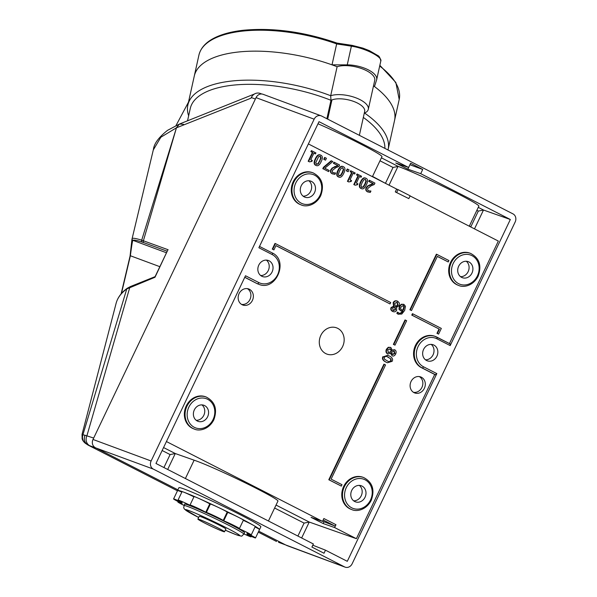 <?xml version="1.0" encoding="UTF-8"?>
<svg xmlns="http://www.w3.org/2000/svg" width="597" height="597" viewBox="0 0 597 597"><rect width="100%" height="100%" fill="white"/><g stroke="black" fill="none" stroke-linecap="round" stroke-linejoin="round"><path stroke-width="0.9" d="M419.31 376.573A8.5 7.425 -69.7 0 1 421.915 387.431A8.5 7.425 -69.7 0 1 413.475 392.319M247.359 288.635A8.5 7.425 -69.7 0 1 249.964 299.493A8.5 7.425 -69.7 0 1 241.516 304.38M266.389 260.113A8.545 7.47 -69.7 0 1 268.277 270.516A8.545 7.47 -69.7 0 1 260.673 275.53M431.191 344.394A8.545 7.47 -69.7 0 1 433.422 353.991A8.545 7.47 -69.7 0 1 425.474 359.812M252.412 300.403A8.545 7.47 -69.7 0 1 242.673 304.97A8.545 7.47 -69.7 0 1 238.748 294.403A8.545 7.47 -69.7 0 1 248.613 288.941A8.545 7.47 -69.7 0 1 252.412 300.403M424.363 388.341A8.545 7.47 -69.7 0 1 414.624 392.908A8.545 7.47 -69.7 0 1 410.699 382.341A8.545 7.47 -69.7 0 1 420.564 376.879A8.545 7.47 -69.7 0 1 424.363 388.341M188.495 102.124L176.011 125.542M373.521 85.841A102.565 42.521 12.5 0 1 394.55 120.422A102.565 42.521 -167.5 0 0 374.483 86.558L376.603 79.894A21.753 9.022 -167.5 0 0 376.685 79.573L380.804 61.006C380.192 57.842 379.14 55.991 377.647 55.454L369.416 50.678L362.894 48.126L352.223 45.387L337.036 43.088L336.641 43.969A553.3 445.041 140.6 0 1 351.379 46.2A1.552 0.754 -80.5 0 1 352.223 45.379L352.223 45.379A1.552 0.754 -80.5 0 1 352.409 45.469M376.685 79.573A21.753 9.022 -167.5 0 0 347.238 64.872L351.379 46.2C365.065 48.066 383.058 57.275 380.737 61.215M188.645 115.833A102.565 42.521 12.5 0 1 187.854 105.02L194.286 76.02A102.565 42.521 12.5 0 1 332.014 64.842L336.641 43.969M332.014 64.842L347.238 64.872M153.302 149.937L160.847 137.235L176.324 127.87L179.398 124.064M336.663 43.902A102.565 42.521 12.5 0 0 198.928 55.081L194.286 76.013A102.565 42.521 12.5 0 1 337.118 66.73A21.753 9.022 12.5 0 1 361.678 68.595A21.753 9.022 12.5 0 1 374.744 80.311L368.312 109.311A21.753 9.022 12.5 0 1 365.095 112.803L364.267 113.214M187.854 105.02A102.565 42.521 12.5 0 1 330.693 95.729L337.118 66.73M364.58 113.057A102.565 42.521 12.5 0 1 388.125 149.414A102.565 42.521 12.5 0 1 387.99 149.974M187.533 120.825L190.279 108.453A99.46 41.23 12.5 0 1 330.977 100.296L330.693 95.729A21.753 9.022 12.5 0 1 355.252 97.595A21.753 9.022 12.5 0 1 368.312 109.311M363.334 117.43A99.46 41.23 12.5 0 1 384.878 148.377M359.364 135.332L364.67 111.4A18.649 7.731 12.5 0 0 353.103 101.221A18.649 7.731 12.5 0 0 331.932 99.93L331.029 100.221M326.887 118.721L330.977 100.296M243.904 534.158L244.569 532.755A33.253 1.664 -154.5 0 0 236.375 527.554A33.253 1.664 -154.5 0 0 203.786 511.599A33.253 1.664 -154.5 0 0 184.54 504.122L183.66 507.689L184.443 509.151L198.659 517.48A30.148 1.507 25.5 0 1 189.115 510.651A30.148 1.507 25.5 0 1 226.345 527.763A30.148 1.507 25.5 0 1 236.039 534.658A30.148 1.507 25.5 0 1 225.308 530.181L236.3 534.77C244.001 536.822 240.539 536.487 243.904 534.158A33.253 1.664 -154.5 0 0 214.599 518.338A33.253 1.664 -154.5 0 0 183.869 505.525M197.891 519.084L199.226 516.286A14.761 0.739 25.5 0 1 212.868 521.972A14.761 0.739 25.5 0 1 225.875 528.994L224.539 531.8A14.761 0.739 25.5 0 1 222.718 531.323A14.761 0.739 25.5 0 1 207.569 524.502A14.761 0.739 25.5 0 1 197.891 519.084A14.761 0.739 25.5 0 1 211.532 524.778A14.761 0.739 25.5 0 1 224.539 531.8M183.943 505.368A9.321 0.463 25.5 0 1 177.854 501.965A9.321 0.463 25.5 0 1 182.1 503.547L181.951 503.443A9.321 0.463 25.5 0 1 173.585 498.935A9.321 0.463 25.5 0 1 182.055 502.458L182.204 502.495A9.321 0.463 25.5 0 1 178.04 500.055A9.321 0.463 25.5 0 1 190.712 505.644L191.13 505.823A9.321 0.463 25.5 0 1 190.025 505.032A9.321 0.463 25.5 0 1 196.383 507.562A9.321 0.463 25.5 0 1 205.756 512.263L206.323 512.592L210.338 504.122A9.321 0.463 25.5 0 1 210.338 504.114A9.321 0.463 25.5 0 1 218.8 507.637A9.321 0.463 25.5 0 1 227.173 512.136L223.159 520.606L223.726 520.815A9.321 0.463 25.5 0 1 233.293 525.129A9.321 0.463 25.5 0 1 239.412 528.546A9.321 0.463 25.5 0 1 238.263 528.248L238.673 528.472A9.321 0.463 25.5 0 1 247.158 532.509A9.321 0.463 25.5 0 1 251.255 534.912A9.321 0.463 25.5 0 1 247.001 533.33L247.151 533.434A9.321 0.463 25.5 0 1 255.516 537.942A9.321 0.463 25.5 0 1 247.054 534.419L246.897 534.382A9.321 0.463 25.5 0 1 251.061 536.822A9.321 0.463 25.5 0 1 243.994 533.957M210.338 504.114L206.331 512.517A9.321 0.463 25.5 0 1 206.331 512.517A9.321 0.463 25.5 0 1 214.868 516.077A9.321 0.463 25.5 0 1 223.166 520.539L223.159 520.606M243.322 520.353A9.321 0.463 25.5 0 1 254.165 525.718A9.321 0.463 25.5 0 1 255.262 526.509L251.255 534.912M255.053 526.942A9.321 0.463 25.5 0 1 259.531 529.532A9.321 0.463 25.5 0 1 259.531 529.539A45.379 2.269 25.5 0 1 259.516 529.569A45.379 2.269 25.5 0 1 259.501 529.599M259.516 529.569L260.859 526.77A45.379 2.269 25.5 0 0 220.875 505.181A45.379 2.269 25.5 0 0 178.943 487.697L177.607 490.495A45.379 2.269 25.5 0 0 177.593 490.533A9.321 0.463 25.5 0 1 177.6 490.533A9.321 0.463 25.5 0 1 181.831 492.107M178.04 500.055L182.055 491.652A9.321 0.463 25.5 0 1 183.204 491.95A9.321 0.463 25.5 0 1 193.935 496.846M190.025 505.032L194.04 496.622A9.321 0.463 25.5 0 1 198.286 498.211A9.321 0.463 25.5 0 1 209.771 503.861L210.308 504.174M227.166 512.204L227.741 512.413A9.321 0.463 25.5 0 1 239.255 517.703A45.379 2.269 25.5 0 1 254.165 525.718A45.379 2.269 25.5 0 1 259.531 529.532L255.516 537.942M177.607 490.495A45.379 2.269 25.5 0 1 183.204 491.95A45.379 2.269 25.5 0 1 198.286 498.211A45.379 2.269 25.5 0 1 218.8 507.637A45.379 2.269 25.5 0 1 239.255 517.703A9.321 0.463 25.5 0 1 243.419 520.144L239.412 528.546M93.013 439.459L93.677 438.056L84.983 435.228C83.483 439.504 84.52 442.802 88.08 445.101L153.287 469.078A6.216 5.433 -69.7 0 1 151.123 460.996L93.013 439.459A6.216 5.433 110.3 0 0 95.184 447.541M286.508 545.382A6.216 5.433 110.3 0 0 287.023 545.606L345.126 567.15A6.216 5.433 -69.7 0 1 344.618 566.926L279.135 542.516A7.768 6.776 -69.6 0 1 279.135 542.516A7.768 6.776 -69.6 0 1 278.53 542.255M93.677 438.056L256.046 97.639L314.156 119.184A6.216 5.433 -69.7 0 1 321.164 115.833A6.216 5.433 -69.7 0 1 321.671 116.057L513.002 213.898A6.216 5.433 -69.7 0 1 515.174 221.98L352.133 563.799A6.216 5.433 -69.7 0 1 345.126 567.15M321.164 115.833L263.053 94.289A6.216 5.433 110.3 0 0 256.046 97.639M385.684 183.458L372.535 176.406M379.99 160.787L393.027 167.451L398.206 166.421C422.183 175.272 481.943 204.846 478.779 206.301L469.287 226.211M317.992 123.773C346.618 136.191 383.975 155.474 381.908 156.757L372.409 176.675M476.861 210.331L478.324 211.077L483.488 210.032L510.331 219.502L450.19 345.581L450.183 343.932L436.907 337.148M420.721 173.675L407.855 169.167L395.751 162.974L408.609 167.488L410.617 163.28L422.721 169.473L420.721 173.675L510.331 219.502M312.798 545.203L325.492 550.173L324.022 553.255L311.91 547.061L313.38 543.979L155.966 463.473L245.501 275.754L258.822 282.568A15.537 13.582 -69.7 0 0 277.612 274.754A15.537 13.582 -69.7 0 0 272.187 254.553L258.867 247.74L318.999 121.661L408.609 167.488M470.981 227.084L469.414 225.95M449.459 343.566L498.346 241.076L410.102 195.943M395.296 191.898L408.826 198.614L395.296 191.898L396.647 189.07L308.38 143.929M274.613 508.025L304.082 523.099L309.246 522.054L276.03 505.062M323.156 520.002L334.589 525.853A1.552 0.754 117.1 0 0 335.969 524.711L334.611 527.554L356.387 538.688L309.246 522.054L301.649 537.979M334.611 527.554L323.178 523.547L311.074 517.353L322.507 521.36L323.858 518.524L335.969 524.711M166.421 441.541L322.507 521.36M162.145 450.511L170.108 454.578L175.272 453.533L194.129 460.197C214.957 467.19 281.262 499.689 277.859 501.234L268.434 520.994M436.825 373.603L423.504 366.789A15.537 13.582 -69.7 0 1 418.079 346.588A15.537 13.582 -69.7 0 1 436.87 338.775A1.552 0.754 117.1 0 0 436.87 337.126A1.552 0.754 117.1 0 0 436.832 337.111A17.097 14.94 110.3 0 0 435.422 336.492A17.097 14.94 110.3 0 0 415.796 346.506A17.097 14.94 110.3 0 0 422.131 367.931L435.437 374.737L436.825 373.603L347.29 561.322L325.492 550.173M314.156 119.184L151.123 460.996M153.287 469.078L344.618 566.926M436.907 356.215A8.545 7.47 -69.7 0 1 427.28 360.827A8.545 7.47 -69.7 0 1 423.586 349.409A8.545 7.47 -69.7 0 1 433.221 344.797A8.545 7.47 -69.7 0 1 436.907 356.215M272.105 271.933A8.545 7.47 -69.7 0 1 262.471 276.545A8.545 7.47 -69.7 0 1 258.441 265.934A8.545 7.47 -69.7 0 1 268.411 260.516A8.545 7.47 -69.7 0 1 272.105 271.933M314.552 192.57A8.545 7.47 -69.7 0 1 304.918 197.182A8.545 7.47 -69.7 0 1 300.888 186.57A8.545 7.47 -69.7 0 1 310.858 181.152A8.545 7.47 -69.7 0 1 314.552 192.57M303.119 196.167A8.545 7.47 110.3 0 0 310.724 191.152A8.545 7.47 110.3 0 0 308.836 180.749M207.637 416.713A8.545 7.47 -69.7 0 1 198.01 421.325A8.545 7.47 -69.7 0 1 193.98 410.714A8.545 7.47 -69.7 0 1 203.95 405.296A8.545 7.47 -69.7 0 1 207.637 416.713M196.212 420.31A8.545 7.47 110.3 0 0 203.816 415.296A8.545 7.47 110.3 0 0 201.928 404.893M365.058 497.219A8.545 7.47 -69.7 0 1 355.431 501.831A8.545 7.47 -69.7 0 1 351.394 491.219A8.545 7.47 -69.7 0 1 361.372 485.801A8.545 7.47 -69.7 0 1 365.058 497.219M353.625 500.816A8.545 7.47 110.3 0 0 361.237 495.801A8.545 7.47 110.3 0 0 359.342 485.398M471.973 273.075A8.545 7.47 -69.7 0 1 462.339 277.687A8.545 7.47 -69.7 0 1 458.309 267.075A8.545 7.47 -69.7 0 1 468.279 261.658A8.545 7.47 -69.7 0 1 471.973 273.075M460.541 276.672A8.545 7.47 110.3 0 0 468.145 271.657A8.545 7.47 110.3 0 0 466.257 261.255M408.826 198.614L410.161 195.816L398.05 189.622L396.714 192.421M396.632 189.092L398.05 189.622M334.589 525.853L322.581 521.203M407.855 169.167L409.923 164.727M422.721 169.473L409.967 164.75M311.955 547.083L312.843 545.225M323.178 523.547L323.962 521.912M342.626 346.536A13.985 12.224 -69.7 0 1 325.716 353.573A13.985 12.224 -69.7 0 1 320.828 335.395A13.985 12.224 -69.7 0 1 337.745 328.357A13.985 12.224 -69.7 0 1 342.626 346.536M439.444 329.201L411.773 315.112L412.191 315.268L412.863 313.865L441.317 328.417L438.594 334.126L437.385 333.507L439.444 329.201L412.191 315.268M411.773 315.112L412.437 313.709L412.863 313.865M437.385 333.507L438.594 334.126M436.959 333.35L439.019 329.044M276.023 243.904L390.699 302.53L390.028 303.933L275.963 245.598L273.911 249.904L272.702 249.285L275.418 243.591L276.023 243.904M275.941 245.651L390.028 303.933M272.702 249.285L273.911 249.904M272.277 249.128L274.993 243.434L275.418 243.591M384.349 364.327L385.558 364.946L331.104 479.122L341.999 484.697L341.335 486.1L329.223 479.906L384.349 364.327L383.923 364.17L328.798 479.749L329.223 479.906M328.798 479.749L341.335 486.1M436.803 254.359L448.914 260.553L448.243 261.956L437.347 256.382L411.505 310.552L410.296 309.933L436.803 254.359L436.377 254.203L409.87 309.776L410.296 309.933M437.317 256.426L448.243 261.956M409.87 309.776L411.505 310.552M318.619 156.683L320.358 156.287L321.126 157.996L318.283 163.936L316.529 164.324L315.768 162.675L318.619 156.683M316.104 164.168L317.858 163.779L319.582 160.944L320.701 157.839L319.932 156.13M320.88 155.205C322.731 156.123 322.82 158.287 321.156 161.69C319.522 165.175 317.805 166.414 316.007 165.414C314.171 164.481 314.082 162.317 315.738 158.929C317.365 155.459 319.082 154.213 320.88 155.205L320.32 154.981M316.141 165.481L315.582 165.257C313.746 164.324 313.656 162.16 315.313 158.772C316.94 155.302 318.656 154.056 320.455 155.041M388.177 361.461L389.222 361.678L390.781 360.692L390.587 358.767L386.811 356.476M391.013 358.931L391.207 360.849L389.647 361.834L388.401 361.551L384.468 359.2L384.267 357.297L385.878 356.29L387.013 356.543L390.587 358.767M383.326 356.812L387.968 355.372L389.229 355.931C392.244 357.439 393.214 359.245 392.147 361.327L387.49 362.76L386.244 362.207C383.244 360.692 382.267 358.901 383.326 356.812L387.759 355.297M387.274 362.678L385.819 362.043C382.819 360.536 381.841 358.737 382.901 356.655M361.327 187.294L363.088 186.906L364.804 184.07L365.924 180.966L365.163 179.264M365.215 179.279L366.349 181.13L365.23 184.227L363.513 187.07L361.752 187.451L360.998 185.801L362.118 182.645L363.842 179.816L365.401 179.339M366.103 178.331C367.953 179.249 368.05 181.413 366.386 184.824C364.752 188.301 363.036 189.547 361.237 188.54C359.401 187.607 359.312 185.451 360.961 182.055C362.595 178.585 364.312 177.346 366.103 178.331L365.551 178.107M361.372 188.607L360.812 188.383C358.976 187.451 358.887 185.294 360.536 181.898C362.17 178.428 363.886 177.182 365.677 178.175M338.715 175.734L340.469 175.346L342.193 172.511L343.312 169.406L342.544 167.697M342.603 167.72L343.738 169.563L342.618 172.667L340.894 175.503L339.141 175.891L338.38 174.234L339.499 171.085L341.23 168.25L342.782 167.772M338.193 176.816L338.618 176.981C336.79 176.048 336.693 173.884 338.35 170.488C339.984 167.018 341.693 165.779 343.491 166.764C345.342 167.682 345.432 169.846 343.775 173.257C342.133 176.742 340.417 177.981 338.618 176.981L338.193 176.816C336.365 175.891 336.268 173.727 337.924 170.332C339.559 166.861 341.268 165.623 343.066 166.608M342.939 166.548L343.491 166.764M387.968 352.379L390.393 352.126L388.386 352.536L387.662 349.887L390.334 348.909L391.61 350.961L390.393 352.126M389.968 351.969L391.61 350.961M391.184 350.805L389.871 348.738M391.49 352.678L392.677 351.566L394.363 351.26L394.848 353.536L392.722 354.521L391.49 352.678M392.296 354.364L394.423 353.379L393.938 351.103M390.804 353.282L387.856 353.939C386.356 352.984 386.013 351.484 386.826 349.439L388.677 347.461L390.878 347.544L392.274 350.32L394.863 349.872C396.184 350.708 396.453 352.073 395.684 353.969C394.707 355.797 393.52 356.416 392.125 355.819L390.834 353.305M387.946 353.984L387.431 353.782C385.931 352.827 385.587 351.327 386.401 349.282L388.251 347.305L390.453 347.387M390.363 347.342L390.878 347.544M394.386 349.693L394.863 349.872M391.886 350.178L394.438 349.715M392.162 355.842L390.408 353.14M395.968 306.716L395.013 305.47L394.818 303.276L397.281 302.231L397.93 305.112L395.968 306.716M395.542 306.56L397.505 304.955L397.057 302.127M392.916 310.388L395.02 309.649L394.893 307.798L395.318 307.955L395.445 309.806L393.341 310.544L392.632 308.268L394.416 306.739L395.318 307.955M394.893 307.798L393.99 306.574M399.393 303.142L399.124 305.604L396.483 307.395L396.662 310.239C395.789 311.776 394.527 312.201 392.871 311.515C391.304 310.582 390.848 309.313 391.513 307.716L393.93 306.022L393.595 302.806C394.595 301.052 395.983 300.537 397.766 301.261L399.393 303.142M393.035 311.589L392.445 311.35C390.878 310.425 390.423 309.156 391.087 307.552L393.908 306.06M392.826 311.522L392.445 311.35M393.483 305.903L393.93 306.022M393.505 305.865L393.169 302.649C394.169 300.895 395.557 300.381 397.341 301.104M397.177 301.022L397.766 301.261M401.147 309.761L402.915 309.992L403.863 306.485L404.288 306.642L403.341 310.149L401.572 309.918L400.647 309.022L400.886 307.022L403.497 305.545L404.288 306.642M403.863 306.485L403.072 305.388M402.915 309.992L403.341 310.149M398.848 313.104C400.303 313.835 401.647 313.164 402.885 311.097L400.796 310.88L399.43 309.455L399.706 306.485L401.677 304.425L404.012 304.477L405.46 306.321L404.662 310.425L401.781 314.052L398.154 314.164L397.259 313.537L397.863 312.276L399.154 313.238M403.482 304.269L404.012 304.477M400.915 310.933L399.005 309.298L399.281 306.328L401.251 304.269L403.587 304.321M398.43 314.291L397.259 313.537M398.221 314.223L397.729 314.007M396.833 313.38L397.438 312.112L397.863 312.276M398.423 312.947C399.878 313.679 401.221 313.007 402.46 310.94M393.796 344.529L405.445 320.104L406.654 320.723L395.005 345.148L393.371 344.372L405.02 319.947L405.445 320.104M393.371 344.372L395.005 345.148M333.104 172.749L335.596 172.966L334.924 174.369L332.477 173.846C330.872 172.936 330.462 171.608 331.231 169.861L332.611 168.123L337.992 165.623L333.835 163.496L334.372 162.362L339.603 165.033L338.939 166.421L335.768 167.735L332.425 170.376L332.253 171.824L333.365 172.869M332.678 172.593L334.454 173.055M334.029 172.899L335.536 172.936M332.693 173.951L332.051 173.69C330.447 172.779 330.037 171.451 330.805 169.697L332.186 167.966L332.611 168.123M332.477 173.876L332.051 173.69M332.186 167.966L334.544 167.026M334.119 166.869L337.992 165.623M337.566 165.466L333.835 163.496M333.41 163.339L333.947 162.205L334.372 162.362M368.028 192.018L367.386 191.756C365.782 190.853 365.371 189.518 366.14 187.771L367.521 186.033L372.901 183.54L368.745 181.406L369.17 181.57L369.707 180.428L374.938 183.107L374.274 184.495L371.103 185.809L367.759 188.451L367.588 189.891L368.7 190.936M368.745 181.406L369.282 180.272L369.707 180.428M368.439 190.824L370.931 191.04L370.259 192.435L367.812 191.913C366.207 191.01 365.797 189.682 366.565 187.928L367.946 186.189L373.326 183.697L369.17 181.57M368.013 190.667L369.782 191.13M369.364 190.965L370.864 191.01M367.812 191.943L367.386 191.756M367.521 186.033L367.946 186.189M369.453 184.936L369.879 185.092M372.901 183.54L373.326 183.697M331.589 160.936L332.798 161.556L324.79 168.227L329.171 170.466L328.619 171.615L323.238 168.861L323.94 167.391L331.589 160.936L331.163 160.78L323.514 167.235L323.94 167.391M323.238 168.861L328.619 171.615M322.813 168.705L323.514 167.235M356.797 184.436L357.506 184.727L355.103 185.197L354.222 184.749L358.439 175.914L356.939 175.145L357.416 174.145L361.551 176.257L361.073 177.257L359.536 176.473L356.394 183.04L357.939 183.831L357.506 184.727L357.006 184.503M359.506 176.518L361.073 177.257M354.222 184.749L355.103 185.197M353.797 184.592L358.013 175.757L358.439 175.914M358.013 175.757L356.939 175.145M356.513 174.988L356.991 173.988L357.416 174.145M311.171 161.1L311.88 161.399L309.477 161.869L308.179 161.257L308.604 161.421L312.813 152.578L311.313 151.81L311.791 150.81L315.925 152.922L315.447 153.929L313.91 153.138L310.776 159.712L312.313 160.496L311.88 161.399L311.38 161.175M308.179 161.257L312.388 152.422L312.813 152.578M312.388 152.422L311.313 151.81M310.888 151.653L311.365 150.653L311.791 150.81M313.888 153.19L315.447 153.929M309.477 161.869L308.604 161.421M350.439 181.182L351.148 181.473L348.745 181.943L347.439 181.339L351.655 172.503L350.148 171.735L350.573 171.891L351.051 170.891L355.185 173.003L354.708 174.003L353.17 173.22L350.036 179.794L351.573 180.578L351.148 181.473L350.64 181.249M350.148 171.735L350.626 170.735L351.051 170.891M353.148 173.264L354.708 174.003M348.745 181.943L347.864 181.495L352.081 172.66L350.573 171.891M347.439 181.339L347.864 181.495M351.655 172.503L352.081 172.66M349.036 169.854L348.141 171.735L346.775 171.04L347.67 169.16L349.036 169.854M346.775 171.04L348.141 171.735M346.35 170.876L347.245 169.003L347.67 169.16M326.417 158.295L325.522 160.168L324.164 159.474L325.059 157.601L326.417 158.295M324.164 159.474L325.522 160.168M323.738 159.317L324.634 157.436L325.059 157.601M258.822 282.568A1.552 0.754 117.1 0 1 257.441 283.709A17.097 14.94 110.3 0 0 258.852 284.329L258.143 284.06A17.097 14.94 -69.7 0 1 256.732 283.448L244.755 277.321M356.387 538.688L434.72 374.468L421.422 367.662A17.097 14.94 -69.7 0 1 415.087 346.245A17.097 14.94 -69.7 0 1 434.713 336.23L450.183 343.932M194.331 429.071L193.622 428.81A17.097 14.94 -69.7 0 1 185.555 407.594A17.097 14.94 -69.7 0 1 205.502 396.759L206.211 397.02A17.097 14.94 110.3 0 0 186.264 407.855A17.097 14.94 110.3 0 0 194.331 429.071C199.092 431.422 208.778 429.646 213.786 419.907C217.607 409.341 215.084 401.706 206.211 397.02M458.66 285.441L457.951 285.172A17.097 14.94 -69.7 0 1 449.892 263.956A17.097 14.94 -69.7 0 1 469.832 253.121L470.54 253.382A17.097 14.94 110.3 0 0 450.593 264.217A17.097 14.94 110.3 0 0 458.66 285.441C463.421 287.784 473.108 286.015 478.115 276.269C481.936 265.702 479.413 258.068 470.54 253.382M301.239 204.935L300.53 204.667A17.097 14.94 -69.7 0 1 292.47 183.451A17.097 14.94 -69.7 0 1 312.418 172.615L313.127 172.876A17.097 14.94 110.3 0 0 293.179 183.712A17.097 14.94 110.3 0 0 301.239 204.935C306.007 207.278 315.694 205.51 320.693 195.764C324.514 185.197 321.992 177.563 313.127 172.876M351.752 509.577L351.043 509.316A17.097 14.94 -69.7 0 1 342.976 488.1A17.097 14.94 -69.7 0 1 362.924 477.264L363.633 477.525A17.097 14.94 110.3 0 0 343.685 488.361A17.097 14.94 110.3 0 0 351.752 509.577C356.513 511.927 366.2 510.151 371.207 500.413C375.028 489.846 372.506 482.212 363.633 477.525M435.437 374.737L434.72 374.468M115.96 303.903C117.288 298.239 120.885 293.261 126.758 288.97L82.901 434.795L82.05 434.392L82.125 438.773C82.505 440.28 83.543 441.75 85.229 443.183A7.768 7.709 130.3 0 0 85.595 443.481M84.983 435.228L82.901 434.795A7.768 7.709 130.3 0 0 85.214 443.183L88.08 445.101M127.251 288.254A1.552 1.328 54.1 0 0 126.758 288.97L155.004 277.254L167.623 250.419M121.452 293.485L130.37 255.755C131.78 244.837 132.646 239.695 132.967 240.352C133.609 239.733 136.735 240.337 142.347 242.158L143.959 242.718A1.552 1.373 -69.9 0 1 143.407 240.695L176.443 127.825L141.69 240.166C135.982 238.404 132.795 237.867 132.131 238.561L153.422 149.399C154.078 143.616 158.787 137.258 167.548 130.34L179.436 124.049L176.443 127.825L250.956 98.199L251.27 97.535L255.382 99.042M82.05 434.385L116.049 303.552C117.557 297.694 121.281 292.605 127.213 288.284L130.445 286.545A1.552 1.209 68.2 0 0 129.803 287.358L86.975 435.541A7.768 6.798 -69.7 0 0 89.684 445.675M168.138 249.747L141.69 240.166A1.552 1.455 -72 0 0 142.347 242.158M155.004 277.254L155.041 276.754M183.518 124.333L179.436 124.049L254.315 94.057M159.854 266.687L130.37 255.755A1.552 0.619 -166.7 0 0 130.071 256.023L130.071 256.023A1.552 0.619 -166.7 0 0 130.071 256.135M166.496 252.777L132.967 240.352A1.552 1.552 -136 0 1 132.131 238.561M88.155 445.138L177.458 490.816M258.285 532.143L276.523 541.479M251.27 97.535C253.277 93.953 256.046 92.513 259.583 93.214L258.889 93.065M279.277 542.569A7.768 6.776 -69.6 0 1 279.15 542.524L285.918 545.039M379.685 66.036A102.565 42.521 12.5 0 1 399.199 99.475L395.863 82.498L379.849 65.312M331.932 99.93L327.678 119.124M227.173 512.136L223.166 520.539M209.771 503.861L205.756 512.263M227.741 512.413L223.726 520.815M393.027 167.451L385.572 183.078M389.035 185.174L398.012 166.362M398.206 166.421L381.401 157.824M474.496 228.882L483.488 210.032L478.272 207.368M478.324 211.077L470.876 226.696M304.082 523.099L297.903 536.061M167.675 469.466L175.272 453.533L163.563 447.549M170.108 454.578L163.921 467.548M436.87 338.775L450.19 345.581M96.393 448.16L177.913 489.846M258.74 531.181L285.299 544.762M320.701 157.839L321.126 157.996M319.582 160.944L320.007 161.1M317.858 163.779L318.283 163.936M315.313 158.772L315.738 158.929M389.222 361.678L389.647 361.834M388.169 357.11L388.595 357.267M385.819 362.043L386.244 362.207M365.924 180.966L366.349 181.13M364.804 184.07L365.23 184.227M363.088 186.906L363.513 187.07M360.536 181.898L360.961 182.055M343.312 169.406L343.738 169.563M342.193 172.511L342.618 172.667M340.469 175.346L340.894 175.503M337.924 170.332L338.35 170.488M394.423 353.379L394.848 353.536M388.251 347.305L388.677 347.461M386.401 349.282L386.826 349.439M397.505 304.955L397.93 305.112M395.02 309.649L395.445 309.806M391.087 307.552L391.513 307.716M393.169 302.649L393.595 302.806M403.229 309.388L403.654 309.544M401.251 304.269L401.677 304.425M399.005 309.298L399.43 309.455M399.281 306.328L399.706 306.485M330.805 169.697L331.231 169.861M366.14 187.771L366.565 187.928M272.142 252.889L259.494 246.419L272.18 252.904A1.552 0.754 -62.9 0 0 272.142 252.889M272.187 254.553A1.552 0.754 -62.9 0 0 272.18 252.904C289.157 260.434 275.904 291.724 258.852 284.329M244.792 277.239L256.732 283.448M421.422 367.662L422.131 367.931A1.552 0.754 -62.9 0 0 423.504 366.789M213.092 419.504A15.537 13.582 -69.7 0 1 189.137 422.348A15.537 13.582 -69.7 0 1 200.711 398.08A15.537 13.582 -69.7 0 1 213.092 419.504M477.421 275.866A15.537 13.582 -69.7 0 1 453.466 278.709A15.537 13.582 -69.7 0 1 465.041 254.441A15.537 13.582 -69.7 0 1 477.421 275.866M370.513 500.01A15.537 13.582 -69.7 0 1 346.558 502.853A15.537 13.582 -69.7 0 1 358.133 478.585A15.537 13.582 -69.7 0 1 370.513 500.01M319.999 195.361A15.537 13.582 -69.7 0 1 296.052 198.204A15.537 13.582 -69.7 0 1 307.619 173.936A15.537 13.582 -69.7 0 1 319.999 195.361M194.129 460.197L185.391 478.525M130.467 286.53A1.552 1.209 68.2 0 0 130.445 286.545L155.213 276.605M143.959 242.718L167.227 251.24M198.928 55.081C200.935 46.917 207.48 40.574 218.562 36.059C225.487 33.253 233.74 31.32 243.307 30.26C272.963 27.499 304.201 31.775 337.036 43.096M388.125 149.414L399.199 99.475M251.277 536.36L251.061 536.822M178.063 501.532L177.854 501.965M177.6 490.533L173.585 498.935M387.968 355.372L387.543 355.215M387.49 362.76L387.065 362.603M167.645 250.367L155.026 276.784M121.124 293.873L130.071 256.023L132.012 238.86M261.829 94.013L260.031 93.356"/></g></svg>
